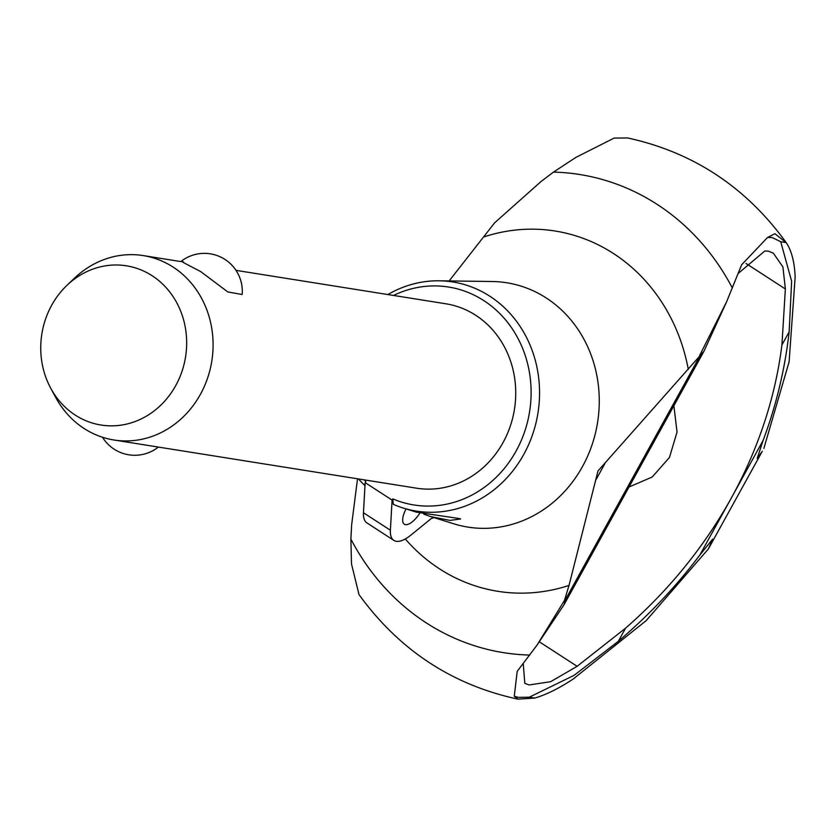 <?xml version="1.0" encoding="UTF-8"?>
<svg xmlns="http://www.w3.org/2000/svg" width="837" height="837" viewBox="0 0 837 837"><rect width="100%" height="100%" fill="white"/><g stroke="black" fill="none" stroke-linecap="round" stroke-linejoin="round"><path stroke-width="1.26" d="M573.324 678.922C559.315 688.234 546.467 694.616 534.77 698.068L518.009 699.136L514.253 696.269M767.519 237.499L772.227 237.551L780.722 241.736L791.635 281.253L789.155 331.839C784.907 369.347 776.234 405.526 763.124 440.388L757.234 458.394L762.319 451.258L708.374 548.946L712.643 539.174L699.847 555.025C676.694 585.848 649.522 614.609 618.334 641.299L574.088 675.344L529.308 697.19L518.406 697.347L514.263 696.269L517.203 671.337L537.113 645.003L564.012 604.785L565.331 600.328L564.42 600.506L569.024 585.419L597.995 470.949L703.948 351.289L726.704 301.571L741.624 264.795L767.508 237.499L774.926 233.711L786.341 242.814C746.154 187.185 693.256 152.24 627.635 137.969L614.128 138.074L575.908 157.387L553.477 172.108L541.236 181.357L494.646 222.799L449.155 280.929M780.722 241.736L786.194 242.615C791.572 250.608 794.554 262.096 795.15 277.078M433.859 517.59L431.118 518.658L410.862 535.136A36.765 14.689 -57 0 1 396.309 541.298A36.765 14.689 -57 0 1 393.85 540.378A36.765 14.689 -57 0 1 390.398 530.229L392.072 500.076L392.741 498.873L393.317 504.355A116.008 104.709 -81 0 0 403.026 507.975A116.008 104.709 -81 0 0 529.999 441.402A116.008 104.709 -81 0 0 489.907 296.267A116.008 104.709 -81 0 0 439.205 280.793A116.008 104.709 -81 0 0 387.866 294.551M358.498 478.942A116.008 104.709 -81 0 0 364.974 485.606M392.741 498.873A110.338 99.593 -81 0 0 520.039 443.244A110.338 99.593 -81 0 0 483.88 300.64A110.338 99.593 -81 0 0 393.516 295.451M364.147 479.842A110.338 99.593 -81 0 0 365.811 481.411L365.141 482.625L392.072 500.076M673.879 405.757L677.049 432.028L669.443 457.483L652.201 477.027L629.037 486.988M405.296 538.976A182.403 164.638 -81 0 0 439.456 568.804A182.403 164.638 -81 0 0 569.024 585.419M357.514 478.785L351.645 524.789L350.881 539.101A242.092 218.509 -81 0 0 426.138 622.791A242.092 218.509 -81 0 0 529.779 655.057M732.375 288.054A242.092 218.509 -81 0 0 657.118 204.364A242.092 218.509 -81 0 0 553.477 172.108M688.286 369.368A182.403 164.638 -81 0 0 613.49 253.527A182.403 164.638 -81 0 0 483.922 236.902M745.976 263.456L785.368 288.974L782.909 266.951L773.367 253.182L768.544 251.194L764.809 250.995L738.433 273.26M708.374 548.946L646.164 620.646L573.314 678.933M539.331 641.812L577.132 666.304L625.574 628.168C668.062 591.016 702.818 548.517 729.854 500.672L733.128 494.73C759.149 446.477 775.418 396.55 781.925 344.949L789.155 331.839M523.271 663.835L524.809 683.327L529.089 684.969L550.662 681.684L577.132 666.304M350.881 539.101L351.488 563.929L359.01 594.605C399.186 649.993 451.99 684.802 517.433 699.031M403.026 507.975L416.575 512.202L459.492 518.574L460.612 518.982L449.992 520.405L430.814 516.638L423.815 514.169M419.829 513.154A17.504 6.999 -57 0 1 405.495 524.653A17.504 6.999 -57 0 1 404.323 524.213A17.504 6.999 -57 0 1 406.081 508.927M236.013 270.361L445.933 303.8A93.357 84.265 99 0 1 475.782 315.319A93.357 84.265 99 0 1 510.183 426.441A93.357 84.265 99 0 1 416.564 488.191L157.9 447M67.075 285.229A80.614 72.767 -81 0 0 50.68 388.138A80.614 72.767 -81 0 0 75.246 415.089A80.614 72.767 -81 0 0 175.718 385.616A80.614 72.767 -81 0 0 152.167 275.75A80.614 72.767 -81 0 0 67.075 285.229L74.587 278.083A93.357 84.265 99 0 1 143.273 255.588L180.813 261.573A37.927 37.927 0 0 1 242.165 294.509L227.81 291.946L200.535 271.47C183.837 262.912 178.155 259.752 183.491 262.002M143.273 255.588A93.357 84.265 99 0 1 173.133 267.108A93.357 84.265 99 0 1 207.534 378.24A93.357 84.265 99 0 1 113.905 439.99A93.357 84.265 99 0 1 84.056 428.471A93.357 84.265 99 0 1 55.598 397.261L50.68 388.138M151.696 446.006L157.827 446.979M365.141 482.625L363.467 512.778A36.765 14.689 123 0 0 366.92 522.916L393.85 540.378M618.334 641.299L625.574 628.168M781.925 344.949L785.368 288.985M595.965 479.779L604.889 463.625M795.15 277.068L789.124 361.762L763.867 448.423M537.113 645.003L564.42 600.506M699.596 355.641L726.704 301.571M430.814 516.638L453.685 523.763A123.698 111.656 -81 0 0 455.862 524.422A123.698 111.656 -81 0 0 582.458 466.596A123.698 111.656 -81 0 0 546.331 298.024A123.698 111.656 -81 0 0 494.541 281.577A123.698 111.656 -81 0 0 492.271 281.514L439.205 280.793M363.467 512.778L390.398 530.229M565.017 600.359L699.92 355.976M733.128 494.73L763.124 440.388M699.847 555.025L729.854 500.672M529.308 697.19L534.78 698.068M703.948 351.289L564.012 604.785M113.905 439.99L151.968 446.048M102.501 437.259A37.927 37.927 0 0 0 158.35 447.063"/></g></svg>
